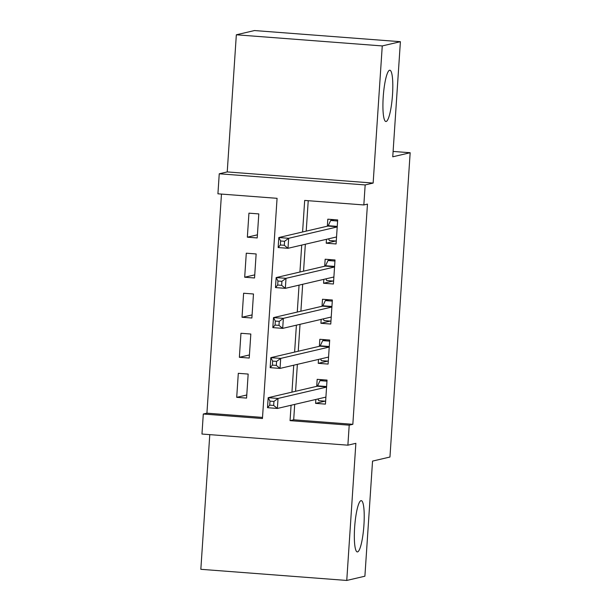 <?xml version="1.0" encoding="UTF-8"?>
<svg xmlns="http://www.w3.org/2000/svg" width="611" height="611" viewBox="0 0 611 611"><rect width="100%" height="100%" fill="white"/><g stroke="black" fill="none" stroke-linecap="round" stroke-linejoin="round"><path stroke-width="0.92" d="M386.167 121.49A25.723 4.552 -85.6 0 1 385.908 121.513A25.723 4.552 -85.6 0 1 383.273 96.233A25.723 4.552 -85.6 0 1 389.574 70.242A25.723 4.552 -85.6 0 1 389.826 70.219A25.723 4.552 -85.6 0 1 392.461 95.492A25.723 4.552 -85.6 0 1 386.167 121.49M357.58 551.901A25.723 4.552 -85.6 0 1 357.32 551.924A25.723 4.552 -85.6 0 1 354.685 526.651A25.723 4.552 -85.6 0 1 360.986 500.653A25.723 4.552 -85.6 0 1 361.238 500.638A25.723 4.552 -85.6 0 1 363.873 525.911A25.723 4.552 -85.6 0 1 357.58 551.901M294.708 404.398L293.685 419.795L352.837 424.317L349.209 425.164L347.88 445.182L201.966 434.039L203.295 414.021L262.447 418.535L277.073 198.323L217.921 193.809L219.25 173.784L365.164 184.934L363.835 204.952L304.683 200.431L302.582 231.981M227.231 171.92L373.145 183.063L382.257 45.932L400.396 41.693L254.474 30.55L236.335 34.789L227.231 171.92L219.25 173.784M209.779 434.635L200.836 569.307L346.758 580.45L355.862 443.319L347.88 445.182M221.472 194.077L206.923 413.173L203.295 414.021M382.257 45.932L236.335 34.789M400.396 41.693L392.751 156.806L410.164 152.735L389.955 457.028L372.542 461.099L364.897 576.211L346.758 580.45M326.48 239.306L326.221 243.209L336.081 243.957L337.677 219.937L327.817 219.181L327.351 226.192M323.822 279.342L323.563 283.244L333.423 284L335.019 259.973L325.159 259.224L324.693 266.228M321.165 319.385L320.905 323.288L330.765 324.036L332.361 300.016L322.501 299.26L322.035 306.271M318.499 359.421L318.247 363.324L328.099 364.072L329.696 340.052L319.836 339.296L319.377 346.307M246.775 394.989L236.709 397.341L238.305 373.313L248.165 374.069L246.569 398.089L236.709 397.341M249.433 354.945L239.367 357.298L240.963 333.278L250.823 334.026L249.227 358.054L239.367 357.298M252.091 314.909L242.025 317.262L243.621 293.234L253.481 293.99L251.885 318.01L242.025 317.262M254.756 274.866L244.69 277.218L246.286 253.198L256.139 253.955L254.55 277.974L244.69 277.218M206.923 413.173L262.524 417.42M257.208 237.939L258.804 213.911L248.944 213.163L247.348 237.183L257.208 237.939M352.837 424.317L367.463 204.105L363.835 204.952M308.234 200.706L306.21 231.134M305.34 244.247L303.552 271.169M302.682 284.283L300.895 311.205M300.024 324.326L298.237 351.249M297.366 364.362L295.579 391.284M315.841 399.457L315.582 403.359L325.442 404.115L327.038 380.088L317.178 379.339L316.712 386.343M410.164 152.735L393.11 151.436M373.145 183.063L365.164 184.934M291.08 405.246L290.057 420.643L349.209 425.164M301.712 245.095L299.925 272.017M299.054 285.131L297.267 312.053M296.396 325.174L294.609 352.096M293.738 365.21L291.951 392.132M293.685 419.795L290.057 420.643M325.044 401.152L315.582 403.359M257.414 234.83L247.348 237.183M327.71 361.109L318.247 363.324M330.368 321.073L320.905 323.288M333.026 281.037L323.563 283.244M335.683 240.994L326.221 243.209M317.964 398.968L318.69 400.663L325.64 401.198M323.532 379.821L320.019 380.645L326.969 381.172M273.934 401.442L269.986 401.137L269.726 405.146L273.667 405.444L273.934 401.442L278.036 398.441L277.371 408.453L267.511 407.697L268.176 397.692L278.036 398.441L326.572 387.099M325.907 397.104L277.371 408.453L273.667 405.444M269.986 401.137L268.176 397.692L317.292 386.213A4.017 0.71 94.4 0 0 317.583 385.854L320.019 380.645M269.726 405.146L267.511 407.697M320.622 358.924L321.348 360.627L328.298 361.154M326.198 339.785L322.684 340.61L329.627 341.137M276.592 361.399L272.651 361.101L272.384 365.103L276.325 365.409L276.592 361.399L280.693 358.405L280.029 368.41L270.169 367.662L270.833 357.649L280.693 358.405L329.23 347.056M328.565 357.068L280.029 368.41L276.325 365.409M272.651 361.101L270.833 357.649L319.958 346.17A4.017 0.71 94.4 0 0 320.248 345.818L322.684 340.61M272.384 365.103L270.169 367.662M323.28 318.889L324.013 320.584L330.956 321.119M328.855 299.749L325.342 300.566L332.285 301.101M279.25 321.363L275.309 321.065L275.042 325.067L278.983 325.365L279.25 321.363L283.351 318.362L282.687 328.374L272.827 327.618L273.491 317.613L283.351 318.362L331.895 307.02M331.231 317.033L282.687 328.374L278.983 325.365M275.309 321.065L273.491 317.613L322.616 306.134A4.017 0.71 94.4 0 0 322.906 305.783L325.342 300.566M275.042 325.067L272.827 327.618M325.938 278.845L326.671 280.548L333.614 281.075M331.513 259.706L328 260.53L334.943 261.057M281.908 281.327L277.967 281.022L277.7 285.024L281.648 285.329L281.908 281.327L286.009 278.326L285.345 288.339L275.485 287.582L276.149 277.577L286.009 278.326L334.553 266.984M333.889 276.989L285.345 288.339L281.648 285.329M277.967 281.022L276.149 277.577L325.273 266.091A4.017 0.71 94.4 0 0 325.564 265.739L328 260.53M277.7 285.024L275.485 287.582M328.603 238.809L329.329 240.513L336.271 241.04M334.171 219.67L330.658 220.487L337.608 221.022M284.573 241.284L280.625 240.986L280.357 244.988L284.306 245.286L284.573 241.284L288.667 238.29L288.002 248.295L278.15 247.547L278.815 237.534L288.667 238.29L337.211 226.941M336.546 236.953L288.002 248.295L284.306 245.286M280.625 240.986L278.815 237.534L327.931 226.055A4.017 0.71 94.4 0 0 328.222 225.703L330.658 220.487M280.357 244.988L278.15 247.547M326.587 386.916L317.292 386.213M326.61 386.549L317.583 385.854M329.245 346.88L319.958 346.17M329.268 346.506L320.248 345.818M331.903 306.844L322.616 306.134M331.926 306.47L322.906 305.783M334.561 266.801L325.273 266.091M334.591 266.427L325.564 265.739M337.226 226.765L327.931 226.055M337.249 226.391L328.222 225.703"/></g></svg>
